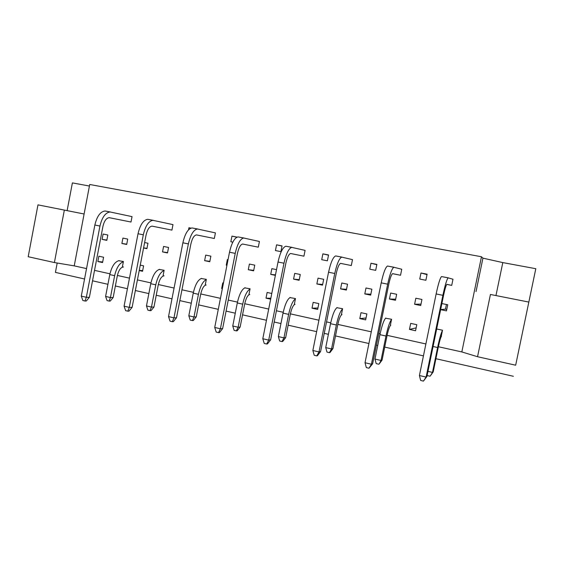 <?xml version="1.0" encoding="UTF-8"?>
<svg xmlns="http://www.w3.org/2000/svg" width="564" height="564" viewBox="0 0 564 564"><rect width="100%" height="100%" fill="white"/><g stroke="black" fill="none" stroke-linecap="round" stroke-linejoin="round"><path stroke-width="0.85" d="M68.47 210.901L84.106 213.996L68.47 210.901M498.026 295.973L510.765 298.497L498.026 295.973M451.722 285.37L446.871 284.355C446.053 285.236 444.968 288.81 443.621 295.092L426.92 376.491L423.437 381.109L426.109 377.083L442.881 295.317C445.081 285.095 446.836 279.279 448.161 277.862L452.984 279.236L451.722 285.37L446.808 284.397M441.88 303.559L447.738 304.764L446.484 310.877L440.632 309.664M440.653 309.551L445.468 309.135L446.42 304.489M446.787 309.41L445.468 309.135M436.67 328.974L442.507 330.229L441.252 336.334M409.464 329.411L410.698 323.383L416.796 324.695L415.555 330.744L409.464 329.411L416.14 327.881M385.557 318.216L391.585 319.266L390.366 325.252M359.804 318.597L360.995 312.675L366.861 313.936L365.662 319.873L359.804 318.597L366.043 317.983M336.814 307.711L342.609 308.712L341.424 314.592M312.019 308.184L313.175 302.374L318.822 303.594L317.652 309.41L312.019 308.184L317.934 308.014M289.896 297.602L295.48 298.56L294.33 304.334M270.649 299.174L266.004 298.166L270.84 298.236M266.004 298.166L267.132 292.462L271.785 293.463M244.706 287.866L250.085 288.789L248.964 294.45M222.35 288.655L221.666 288.507L222.371 288.535M221.666 288.507L222.766 282.902L223.45 283.05M201.144 278.482L206.332 279.363L205.24 284.926M184.886 274.746L183.808 280.259M159.133 269.423L164.138 270.276L163.074 275.74M139.259 270.339L142.678 270.614M140.26 265.129L143.594 265.848L142.551 271.27L139.216 270.544M118.581 260.688L123.41 261.506L122.381 266.878M97.854 261.534L98.876 256.218L103.579 257.233L102.563 262.556L97.854 261.534L102.669 261.985M420.984 272.997L427.117 274.196L425.876 280.266L419.75 279.053L420.984 272.997L427.026 274.619M400.532 275.26L392.629 273.646C391.437 274.428 390.168 277.89 388.822 284.03L372.642 363.766L368.99 368.229L371.422 364.245L387.672 284.164C389.865 274.167 391.924 268.542 393.855 267.273L401.751 269.247L400.532 275.26L392.565 273.667M370.985 263.247L376.886 264.396L375.68 270.353L369.787 269.183L370.985 263.247L376.83 264.678M351.301 265.538L340.593 263.367C339.056 264.065 337.617 267.414 336.278 273.427L320.592 351.555L317.447 355.701L316.778 355.877L319.005 351.936L334.748 273.477C336.934 263.691 339.267 258.241 341.756 257.121L352.493 259.637L351.301 265.538L340.55 263.374M322.883 253.863L328.558 254.97L327.388 260.815L321.72 259.694L322.883 253.863L328.516 255.175M303.925 256.176L290.629 253.504C288.775 254.11 287.182 257.36 285.849 263.247L270.635 339.838L267.491 343.892L266.68 344.019L268.704 340.12L283.981 263.219C286.152 253.645 288.74 248.364 291.736 247.37L305.082 250.388L303.925 256.176L290.608 253.504M276.572 244.825L282.042 245.897L280.9 251.629L275.436 250.55L276.572 244.825L282.007 246.059M258.298 247.166L242.626 244.022C240.476 244.557 238.741 247.709 237.416 253.476L222.639 328.586L219.502 332.541L218.557 332.633L220.397 328.784L235.223 253.377C237.388 243.993 240.201 238.875 243.676 238.008L259.426 241.484L258.298 247.166L242.619 244.022M232.826 242.139L230.852 241.744L231.952 236.126L236.873 237.218M231.952 236.126L237.077 237.12M214.327 238.487L196.455 234.906C194.044 235.364 192.176 238.424 190.858 244.078L176.504 317.765L173.367 321.628L172.309 321.691L173.973 317.877L188.376 243.909C190.526 234.723 193.551 229.752 197.456 228.998L215.42 232.897L214.327 238.487L196.483 234.906M188.524 229.837L188.933 227.729L190.872 228.152M188.933 227.729L190.949 228.124M171.921 230.112L152.019 226.129C149.361 226.531 147.38 229.499 146.069 235.04L132.117 307.352L128.98 311.131L127.809 311.159L129.318 307.394L143.312 234.807C145.456 225.804 148.67 220.975 152.971 220.327L172.986 224.62L171.921 230.112L152.068 226.129M131.003 222.026L109.226 217.676C106.342 218.014 104.248 220.898 102.944 226.333L89.373 297.334L86.25 301.028L84.981 301.028L86.341 297.298L99.948 226.051C102.077 217.218 105.468 212.529 110.135 211.979L132.039 216.632L131.003 222.026L109.303 217.683M111.087 218.042L108.986 217.676M414.603 304.257L415.837 298.215L421.95 299.47L420.709 305.526L414.603 304.257L420.998 304.13M389.456 299.04L390.669 293.047L396.661 294.281L395.442 300.281L389.456 299.04L395.667 299.167M364.788 293.914L365.987 287.985L371.866 289.191L370.668 295.134L364.788 293.914L370.851 294.211M340.6 288.888L341.777 283.015L347.544 284.2L346.359 290.086L340.6 288.888L346.522 289.304M316.862 283.96L318.026 278.144L323.687 279.307L322.516 285.137L316.862 283.96L322.657 284.453M293.576 279.124L294.718 273.357L300.274 274.499L299.124 280.28L293.576 279.124L299.244 279.681M275.38 275.352L270.72 274.379L275.472 274.887M270.72 274.379L271.848 268.668L276.515 269.62M248.28 269.719L249.401 264.058L254.752 265.158L253.631 270.833L248.28 269.719L253.722 270.346M226.939 265.291L226.256 265.151L226.947 265.235M226.256 265.151L227.355 259.539L228.039 259.673M204.626 260.66L205.712 255.097L210.873 256.155L209.78 261.724L204.626 260.66L209.857 261.322M189.363 251.741L188.284 257.262M162.524 251.911L163.581 246.447L168.558 247.469L167.494 252.947L162.524 251.911L167.564 252.601M143.587 247.878L146.971 248.35M144.617 242.555L147.958 243.239L146.915 248.675L143.566 247.977M121.887 243.472L122.917 238.1L127.725 239.087L126.688 244.473L121.887 243.472L126.745 244.177M102.098 239.369L103.113 234.039L107.837 235.005L106.815 240.349L102.098 239.369L106.871 240.067M74.229 265.87L84.106 213.996L37.971 204.866L64.345 210.09L54.398 262.549L74.229 265.87L86.539 268.598M94.526 270.375L109.952 273.801M117.397 275.451L129.473 278.137M137.412 279.899L150.926 282.895M158.322 284.538L174.079 288.042M181.953 289.79L193.403 292.328M200.742 293.957L220.446 298.335M228.251 300.069L237.465 302.114M244.734 303.728L268.697 309.051M276.409 310.764L283.206 312.273M290.397 313.866L318.928 320.204M326.549 321.896L330.716 322.819M337.815 324.399L371.281 331.829M378.782 333.5L380.108 333.789M387.108 335.347L425.883 343.955M438.376 346.733L461.831 351.936L481.473 256.754L89.718 184.484L84.106 213.996L64.345 210.09M37.971 204.866L28.2 256.719L54.398 262.549M477.546 356.723L490.433 294.471L528.835 302.078L515.665 365.204L477.546 356.723L461.831 351.936M528.835 302.078L535.8 268.704L502.799 262.591L482.932 258.15L481.473 256.754M535.8 268.704L515.665 365.204M89.422 186.042L72.389 182.891L67.13 210.633M57.197 263.014L55.42 272.384L84.558 278.997M92.531 280.801L107.928 284.298M115.373 285.983L127.436 288.726M135.36 290.523L148.854 293.583M156.242 295.261L171.978 298.828M179.845 300.612L191.274 303.206M198.606 304.87L218.289 309.333M226.079 311.102L235.273 313.189M242.541 314.839L266.469 320.267M274.174 322.016L280.95 323.553M288.141 325.181L316.637 331.646M324.244 333.373L328.403 334.318M335.495 335.925L368.912 343.511M376.407 345.21L377.725 345.506M384.719 347.093L423.444 355.884M435.916 358.711L513.36 376.28M528.842 302.071L490.433 294.471M476.023 291.616L482.932 258.15M495.96 295.557L502.799 262.591M426.92 376.491L426.109 377.083L419.419 375.518L420.659 380.453L423.437 381.109M419.419 375.518L436.134 293.95C438.327 283.755 440.124 277.96 441.52 276.564L448.317 277.841M441.527 336.229C440.745 337.096 439.687 340.656 438.334 346.916L433.208 371.895L430.276 375.984L432.489 372.416L437.608 347.509C439.511 338.59 441.126 332.915 442.458 330.476M427.216 375.025L427.357 375.596L429.972 376.209M427.97 371.366L432.489 372.416L433.208 371.895M372.642 363.766L371.422 364.245L365.021 362.737L366.325 367.594L368.99 368.229M365.021 362.737L381.208 282.86C383.393 272.884 385.487 267.28 387.489 266.032L394.102 267.273M390.789 325.181C389.661 325.95 388.42 329.397 387.066 335.531L382.089 360.029L379.156 364.02L381.017 360.452L385.98 336.024C387.87 327.289 389.717 321.783 391.536 319.506M382.089 360.029L381.017 360.452L374.975 359.049L376.188 363.618L378.698 364.203M374.975 359.049L379.924 334.678C381.955 325.365 383.922 319.816 385.811 318.018M320.592 351.555L319.005 351.936L312.858 350.491L314.226 355.271L316.778 355.877M312.858 350.491L328.551 272.222C330.73 262.464 333.098 257.036 335.651 255.929L342.087 257.142M270.635 339.838L268.704 340.12L262.803 338.738L264.227 343.441L266.68 344.019M262.803 338.738L278.024 262.02C280.195 252.468 282.811 247.201 285.87 246.228L292.145 247.406M222.639 328.586L220.397 328.784L214.729 327.451L216.202 332.076L218.557 332.633M214.729 327.451L229.506 252.221C231.663 242.865 234.511 237.761 238.036 236.908L244.156 238.057M341.988 314.557C340.529 315.234 339.126 318.575 337.78 324.582L332.943 348.615L330.003 352.514L329.411 352.662L331.54 348.954L336.363 324.991C338.238 316.432 340.303 311.081 342.559 308.952M332.943 348.615L331.54 348.954L325.731 347.6L327 352.098L329.411 352.662M325.731 347.6L330.532 323.694C332.563 314.571 334.762 309.185 337.138 307.535M295.014 304.327C293.259 304.92 291.708 308.156 290.361 314.042L285.659 337.639L282.719 341.446L282 341.565L283.946 337.885L288.634 314.374C290.495 305.984 292.758 300.788 295.43 298.793M285.659 337.639L283.946 337.885L278.355 336.588L279.673 341.023L282 341.565M278.355 336.588L283.029 313.126C285.046 304.186 287.464 298.955 290.284 297.447M249.767 294.471C247.73 294.986 246.045 298.13 244.698 303.904L240.13 327.064L237.183 330.793L236.351 330.878L238.135 327.24L242.689 304.158C244.536 295.924 246.983 290.876 250.035 289.015M240.13 327.064L238.135 327.24L232.756 325.992L234.109 330.349L236.351 330.878M232.756 325.992L237.289 302.953C239.298 294.182 241.921 289.106 245.15 287.725M206.156 284.975C203.865 285.412 202.046 288.465 200.706 294.133L196.258 316.883L193.318 320.528L192.373 320.578L194.002 316.982L198.436 294.309C200.269 286.237 202.885 281.33 206.29 279.589M196.258 316.883L194.002 316.982L188.82 315.777L190.216 320.077L192.373 320.578M188.82 315.777L193.233 293.153C195.229 284.552 198.034 279.617 201.644 278.355M164.089 275.817C161.558 276.184 159.626 279.152 158.287 284.707L153.958 307.063L151.025 310.63L149.982 310.651L151.462 307.091L155.777 284.82C157.596 276.903 160.366 272.123 164.089 270.494M153.958 307.063L151.462 307.091L146.464 305.928L147.902 310.165L149.982 310.651M146.464 305.928L150.764 283.706C152.745 275.267 155.72 270.466 159.683 269.317M123.488 266.969C120.738 267.28 118.694 270.163 117.361 275.62L113.145 297.58L110.22 301.077L109.078 301.077L110.431 297.552L114.633 275.669C116.431 267.893 119.349 263.24 123.375 261.717M113.145 297.58L110.431 297.552L105.602 296.431L107.075 300.605L109.078 301.077M105.602 296.431L109.79 274.597C111.764 266.307 114.894 261.64 119.18 260.589M176.504 317.765L173.973 317.877L168.523 316.601L170.039 321.156L172.309 321.691M168.523 316.601L182.877 242.802C185.02 233.63 188.073 228.681 192.028 227.941L197.999 229.062M132.117 307.352L129.318 307.394L124.073 306.16L125.631 310.644L127.809 311.159M124.073 306.16L138.025 233.743C140.161 224.754 143.404 219.946 147.747 219.311L153.577 220.404M89.373 297.334L86.341 297.298L81.286 296.114L82.88 300.527L84.981 301.028M81.286 296.114L94.858 225.022C96.98 216.209 100.392 211.535 105.101 210.999L110.791 212.064M436.134 293.95L442.881 295.317M433.067 346.5L437.608 347.509M381.208 282.86L387.672 284.164M379.924 334.678L385.98 336.024M328.551 272.222L334.748 273.477M278.024 262.02L283.981 263.219M229.506 252.221L235.223 253.377M330.532 323.694L336.363 324.991M283.029 313.126L288.634 314.374M237.289 302.953L242.689 304.158M193.233 293.153L198.436 294.309M150.764 283.706L155.777 284.82M109.79 274.597L114.633 275.669M182.877 242.802L188.376 243.909M138.025 233.743L143.312 234.807M94.858 225.022L99.948 226.051M441.52 276.564L448.161 277.862M387.489 266.032L393.855 267.273M335.651 255.929L341.756 257.121M285.87 246.228L291.736 247.37M238.036 236.908L243.676 238.008M192.028 227.941L197.456 228.998M147.747 219.311L152.971 220.327M105.101 210.999L110.135 211.979"/></g></svg>
